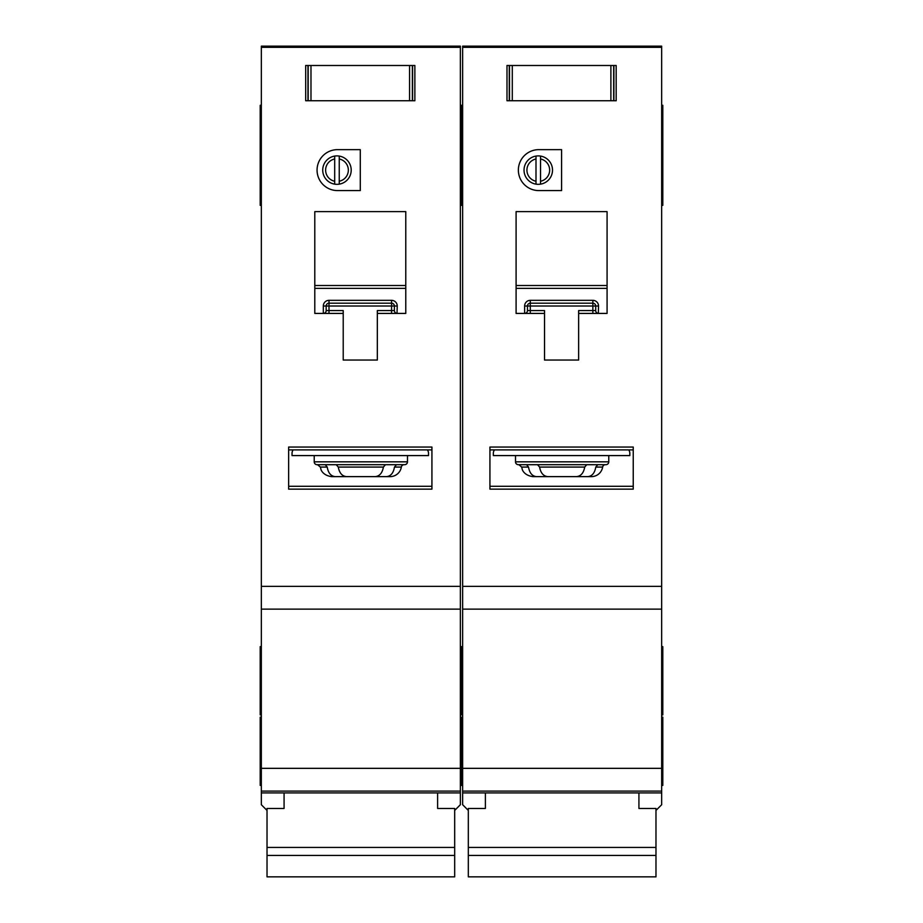 <?xml version="1.0" encoding="UTF-8"?>
<svg xmlns="http://www.w3.org/2000/svg" width="923" height="923" viewBox="0 0 923 923"><rect width="100%" height="100%" fill="white"/><g stroke="black" fill="none" stroke-linecap="round" stroke-linejoin="round"><path stroke-width="1.38" d="M638.924 792.926L638.924 808.479L655.976 808.479L655.976 876.85L468.319 876.85L468.319 808.479L485.383 808.479L485.383 792.926M655.976 847.441L468.319 847.441M655.976 855.436L468.319 855.436M512.288 65.487L512.288 100.745L509.265 100.745L509.265 65.487L506.992 65.487L613.899 65.487L613.899 100.745L616.172 100.745L616.172 65.487L613.899 65.487L616.172 65.487L616.172 100.745L610.888 100.745L610.888 65.487M512.288 100.745L610.888 100.745M506.992 100.745L509.265 100.745L506.992 100.745L506.992 65.487L506.992 100.745M515.519 455.581L515.519 461.835A2.838 2.838 0 0 0 518.368 464.684L605.938 464.684A2.838 2.838 0 0 0 608.776 461.835L608.776 455.581M526.537 464.684L528.521 467.073C529.56 473.049 532.248 476.245 536.575 476.626L587.72 476.626C592.047 476.245 594.735 473.061 595.785 467.073L597.769 464.684L586.774 464.684L584.709 467.073C583.624 473.049 580.844 476.245 576.39 476.626L547.904 476.626C543.462 476.245 540.693 473.061 539.597 467.073L537.521 464.684M587.72 476.626L591.424 476.626A11.376 11.376 0 0 0 602.65 467.073A2.838 2.838 0 0 1 605.453 464.684M549.646 170.12A11.376 11.376 0 0 0 540.543 158.975L540.543 156.079A14.214 14.214 0 0 1 540.543 184.15L540.543 181.254A11.376 11.376 0 0 0 549.646 170.12M518.368 170.12A20.468 20.468 0 0 0 538.836 190.588L561.588 190.588L561.588 149.641L538.836 149.641A20.468 20.468 0 0 0 518.368 170.12M661.664 105.291L662.806 105.291L662.806 205.368L661.664 205.368M462.642 139.408L461.5 139.408L461.5 205.368L460.358 205.368M462.642 105.291L461.5 105.291L461.5 111.556L460.358 111.556M661.664 646.654L662.806 646.654L662.806 714.887L661.664 714.887M462.642 646.654L461.5 646.654L461.5 714.887L460.358 714.887M661.664 717.159L662.806 717.159L662.806 785.404L661.664 785.404M462.642 717.159L461.5 717.159L461.5 785.404L460.358 785.404M535.998 181.254L535.998 184.15A14.214 14.214 0 0 1 535.998 156.079L535.998 158.975A11.376 11.376 0 0 0 535.998 181.254L535.998 158.975M535.998 184.15A14.214 14.214 0 0 0 540.543 184.15M661.664 47.338L462.642 47.338L462.642 46.15L661.664 46.15L661.664 791.092L462.642 791.092L462.642 804.729L468.319 810.417M655.976 810.417L661.664 804.729L661.664 791.092L462.642 791.092L462.642 586.37L661.664 586.37M462.642 47.338L462.642 586.37M540.543 156.079A14.214 14.214 0 0 0 535.998 156.079M540.543 158.975L540.543 181.254M578.64 313.416L607.08 313.416L607.08 211.632L516.095 211.632L516.095 313.416L544.524 313.416L544.524 360.051L578.64 360.051L578.64 310.578L592.854 310.578L592.854 306.021L530.31 306.021L530.31 310.578L544.524 310.578L544.524 313.416M608.776 489.132L633.236 489.132L633.236 447.055L489.928 447.055L489.928 489.132L515.519 489.132M536.575 476.626L532.883 476.626C523.399 475.357 521.98 468.722 522.256 469.311L521.657 467.073L518.853 464.684M494.486 449.893A5.688 5.688 0 0 0 493.344 453.308L493.344 455.581L629.821 455.581L629.821 453.308A5.688 5.688 0 0 0 628.69 449.893M633.236 449.893L489.928 449.893M661.664 609.122L462.642 609.122M462.642 116.667L461.5 116.667L461.5 139.408L461.5 111.556L461.5 116.667L460.358 116.667M662.806 139.408L661.664 139.408M593.108 300.333L592.854 300.333A5.688 5.688 0 0 1 598.542 306.021L595.704 306.021L595.704 310.578L592.854 310.578L592.854 313.416M527.448 310.809L527.46 310.578A2.838 2.838 0 0 1 524.622 313.416L524.622 306.021A5.688 5.688 0 0 1 530.31 300.333L530.31 303.182L592.854 303.182L592.854 306.021L595.704 306.021A2.838 2.838 0 0 0 592.854 303.182L592.854 300.333L530.056 300.333M524.852 313.405L524.622 313.416A2.838 2.838 0 0 0 527.46 310.578L527.46 306.021L530.31 306.021L530.31 303.182A2.838 2.838 0 0 0 527.46 306.021L524.622 306.021M607.08 288.368L516.095 288.368M489.928 486.283L633.236 486.283M598.542 306.021L598.312 313.405M595.716 310.809L595.704 310.578A2.838 2.838 0 0 0 598.542 313.416A2.838 2.838 0 0 1 595.704 310.578M310.982 65.487L310.982 100.745L307.959 100.745L307.959 65.487L305.686 65.487L412.593 65.487L412.593 100.745L414.865 100.745L414.865 65.487L412.593 65.487L414.865 65.487L414.865 100.745L409.581 100.745L409.581 65.487M310.982 100.745L409.581 100.745M305.686 100.745L307.959 100.745L305.686 100.745L305.686 65.487L305.686 100.745M437.617 792.926L437.617 808.479L454.681 808.479L454.681 876.85L267.024 876.85L267.024 808.479L284.076 808.479L284.076 792.926M454.681 847.441L267.024 847.441M454.681 855.436L267.024 855.436M314.224 455.581L314.224 461.835A2.838 2.838 0 0 0 317.062 464.684L404.632 464.684A2.838 2.838 0 0 0 407.481 461.835L407.481 455.581M360.847 476.626L386.425 476.626C390.741 476.245 393.429 473.061 394.479 467.073L396.463 464.684L385.479 464.684L383.403 467.073C382.318 473.049 379.549 476.245 375.096 476.626L346.61 476.626C342.156 476.245 339.387 473.061 338.291 467.073L336.226 464.684M386.425 476.626L390.117 476.626A11.376 11.376 0 0 0 401.343 467.073A2.838 2.838 0 0 1 404.147 464.684M348.34 170.12A11.376 11.376 0 0 0 339.237 158.975L339.237 156.079A14.214 14.214 0 0 1 339.237 184.15L339.237 181.254A11.376 11.376 0 0 0 348.34 170.12M317.062 170.12A20.468 20.468 0 0 0 337.53 190.588L360.282 190.588L360.282 149.641L337.53 149.641A20.468 20.468 0 0 0 317.062 170.12M460.358 139.408L461.5 139.408L461.5 205.368L462.642 205.368M261.336 139.408L260.194 139.408L260.194 205.368L261.336 205.368M462.642 111.556L461.5 111.556L461.5 105.291L460.358 105.291M261.336 105.291L260.194 105.291L260.194 139.408M460.358 646.654L461.5 646.654L461.5 714.887L462.642 714.887M261.336 646.654L260.194 646.654L260.194 714.887L261.336 714.887M460.358 717.159L461.5 717.159L461.5 785.404L462.642 785.404M261.336 717.159L260.194 717.159L260.194 785.404L261.336 785.404M407.481 609.122L314.224 609.122L460.358 609.122L460.358 791.092L261.336 791.092L261.336 804.729L267.024 810.417M334.691 181.254L334.691 184.15A14.214 14.214 0 0 1 334.691 156.079L334.691 158.975A11.376 11.376 0 0 0 334.691 181.254L334.691 158.975M334.691 184.15A14.214 14.214 0 0 0 339.237 184.15M460.358 47.338L261.336 47.338L261.336 46.15L460.358 46.15L460.358 609.122L261.336 609.122L261.336 586.37L460.358 586.37M454.681 810.417L460.358 804.729L460.358 791.092L261.336 791.092L261.336 609.122L314.224 609.122M261.336 47.338L261.336 586.37M339.237 156.079A14.214 14.214 0 0 0 334.691 156.079M339.237 158.975L339.237 181.254M377.334 313.416L405.774 313.416L405.774 211.632L314.789 211.632L314.789 313.416L343.218 313.416L343.218 360.051L377.334 360.051L377.334 310.578L391.56 310.578L391.56 306.021L329.003 306.021L329.003 310.578L343.218 310.578L343.218 313.416M407.481 489.132L431.929 489.132L431.929 447.055L288.634 447.055L288.634 489.132L314.224 489.132M325.231 464.684L327.215 467.073C328.253 473.049 330.942 476.245 335.28 476.626L349.344 476.626M349.344 464.684L360.847 464.684M335.28 476.626L331.576 476.626C322.104 475.357 320.673 468.722 320.95 469.311L320.35 467.073L317.547 464.684M293.179 449.893A5.688 5.688 0 0 0 292.037 453.308L292.037 455.581L428.514 455.581L428.514 453.308A5.688 5.688 0 0 0 427.384 449.893M431.929 449.893L288.634 449.893M391.802 300.333L391.56 300.333A5.688 5.688 0 0 1 397.248 306.021L394.398 306.021L394.398 310.578L391.56 310.578L391.56 313.416M326.154 310.809L326.165 310.578A2.838 2.838 0 0 1 323.315 313.416L323.315 306.021A5.688 5.688 0 0 1 329.003 300.333L329.003 303.182L391.56 303.182L391.56 306.021L394.398 306.021A2.838 2.838 0 0 0 391.56 303.182L391.56 300.333L328.761 300.333M323.558 313.405L323.315 313.416A2.838 2.838 0 0 0 326.165 310.578L326.165 306.021L329.003 306.021L329.003 303.182A2.838 2.838 0 0 0 326.165 306.021L323.315 306.021M405.774 288.368L314.789 288.368M288.634 486.283L431.929 486.283M397.248 306.021L397.005 313.405M394.409 310.809L394.398 310.578A2.838 2.838 0 0 0 397.248 313.416A2.838 2.838 0 0 1 394.398 310.578M613.668 65.487L613.668 100.745M509.496 100.745L509.496 65.487M515.519 461.835L608.776 461.835M602.65 467.073L595.785 467.073M633.236 489.132L489.928 489.132M661.664 792.926L462.642 792.926M661.664 768.34L462.642 768.34M662.806 111.556L661.664 111.556M516.095 285.519L607.08 285.519M528.521 467.073L521.657 467.073M584.709 467.073L539.597 467.073M530.31 313.416L530.31 310.578L527.46 310.578M530.31 303.182A2.838 2.838 0 0 0 527.46 306.021M595.704 306.021A2.838 2.838 0 0 0 592.854 303.182M412.362 65.487L412.362 100.745M308.19 100.745L308.19 65.487M314.224 461.835L407.481 461.835M401.343 467.073L394.479 467.073M431.929 489.132L288.634 489.132M460.358 792.926L261.336 792.926M460.358 768.34L261.336 768.34M261.336 111.556L260.194 111.556M314.789 285.519L405.774 285.519M327.215 467.073L320.35 467.073M383.403 467.073L338.291 467.073M329.003 313.416L329.003 310.578L326.165 310.578M329.003 303.182A2.838 2.838 0 0 0 326.165 306.021M394.398 306.021A2.838 2.838 0 0 0 391.56 303.182M462.642 173.524L460.358 173.524M662.806 116.667L661.664 116.667M662.806 173.524L661.664 173.524M261.336 173.524L260.194 173.524M261.336 116.667L260.194 116.667"/></g></svg>
